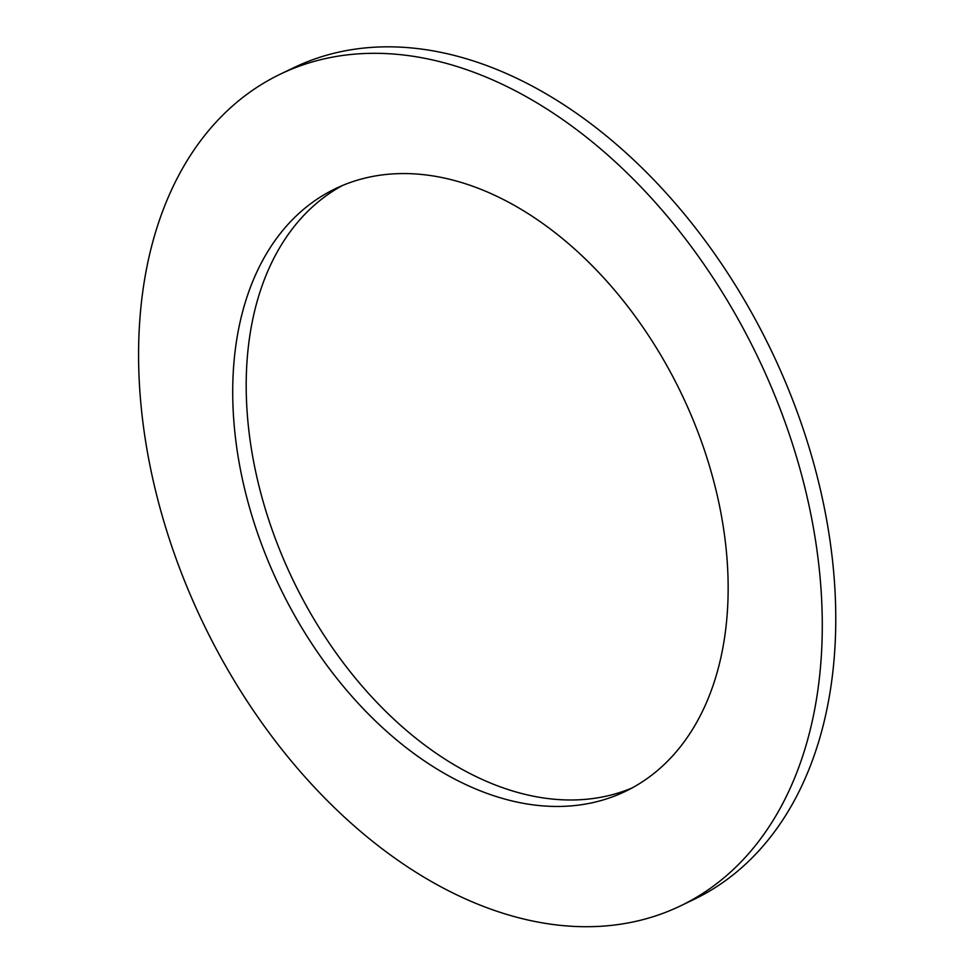 <?xml version="1.0" encoding="UTF-8"?>
<svg xmlns="http://www.w3.org/2000/svg" width="974" height="974" viewBox="0 0 974 974"><rect width="100%" height="100%" fill="white"/><g stroke="black" fill="none" stroke-linecap="round" stroke-linejoin="round"><path stroke-width="1.46" d="M342.471 185.498A334.411 222.9 -115.7 0 0 293.004 580.041A334.411 222.9 -115.7 0 0 631.895 788.039M700.756 439.664A334.411 222.9 64.3 0 1 625.235 791.448A334.411 222.9 64.3 0 1 279.526 586.518A334.411 222.9 64.3 0 1 335.653 188.566A334.411 222.9 64.3 0 1 700.756 439.664M280.634 74.012L294.111 67.535A461.493 307.601 64.3 0 1 797.962 414.06A461.493 307.601 64.3 0 1 693.731 899.526L680.254 906.003A461.493 307.601 -115.7 0 0 784.472 420.524A461.493 307.601 -115.7 0 0 280.634 74.012A461.493 307.601 -115.7 0 0 203.176 623.19A461.493 307.601 -115.7 0 0 680.254 906.003"/></g></svg>

